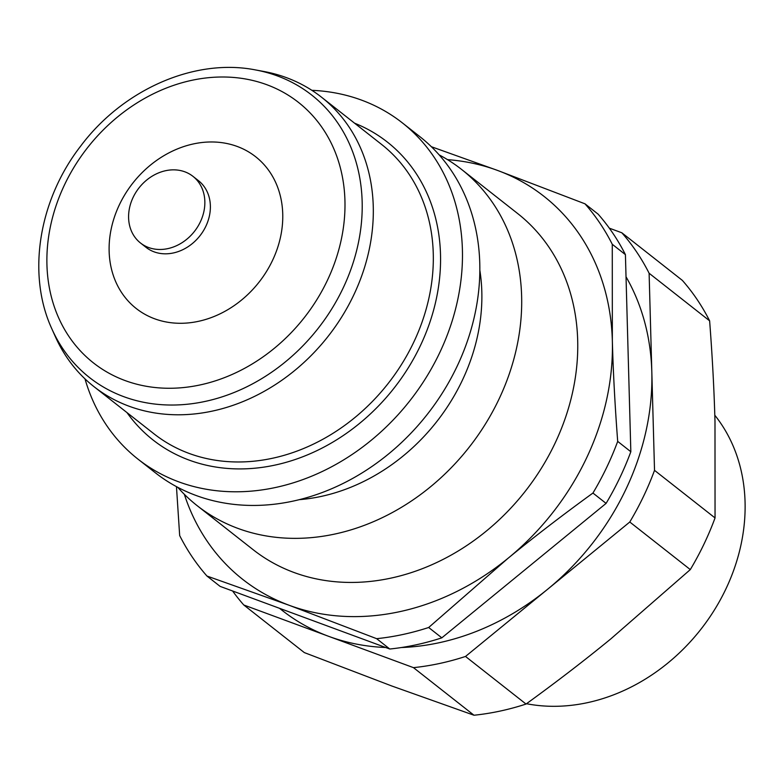 <?xml version="1.0" encoding="UTF-8"?>
<svg xmlns="http://www.w3.org/2000/svg" width="784" height="784" viewBox="0 0 784 784"><rect width="100%" height="100%" fill="white"/><g stroke="black" fill="none" stroke-linecap="round" stroke-linejoin="round"><path stroke-width="1.18" d="M133.172 197.274A42.414 35.241 -51.8 0 0 140.503 243.001A42.414 35.241 -51.8 0 0 200.273 222.048A42.414 35.241 -51.8 0 0 192.933 176.322A42.414 35.241 -51.8 0 0 133.172 197.274M51.862 328.868L55.399 336.757A184.093 152.949 -51.8 0 0 93.992 386.659A184.093 152.949 -51.8 0 0 353.408 295.715A184.093 152.949 -51.8 0 0 321.567 97.236A184.093 152.949 -51.8 0 0 263.973 71.501L255.476 69.923C194.481 57.889 122.784 89.641 80.605 146.187C38.759 200.126 26.676 274.224 51.862 328.868A179.703 149.303 -51.8 0 0 123.784 396.675A179.703 149.303 -51.8 0 0 342.775 288.796A179.703 149.303 -51.8 0 0 277.448 75.95A179.703 149.303 -51.8 0 0 255.476 69.923M84.995 378.878A213.875 177.694 -51.8 0 0 137.955 459.11L155.33 472.772A213.875 177.694 -51.8 0 0 456.709 367.118A213.875 177.694 -51.8 0 0 419.724 136.534L402.349 122.872A213.875 177.694 -51.8 0 0 311.895 90.327M137.955 459.11A213.875 177.694 -51.8 0 0 439.344 353.457A213.875 177.694 -51.8 0 0 402.349 122.872M299.429 499.653A184.093 152.949 -51.8 0 0 461.972 381.083A184.093 152.949 -51.8 0 0 479.837 270.225M177.743 487.325A213.875 177.694 -51.8 0 0 197.176 505.68A213.875 177.694 -51.8 0 0 498.565 400.026A213.875 177.694 -51.8 0 0 461.57 169.432A213.875 177.694 -51.8 0 0 439.158 154.879M197.176 505.68L253.232 549.76A213.875 177.694 -51.8 0 0 554.621 444.107A213.875 177.694 -51.8 0 0 517.626 213.513L461.57 169.432M526.476 703.718A180.487 149.95 -51.8 0 0 725.602 589.568A180.487 149.95 -51.8 0 0 714.802 415.236M401.457 647.525A243.648 202.429 -51.8 0 0 547.644 589.235L629.777 522.007A266.207 221.176 -51.8 0 0 643.399 496.644A266.207 221.176 -51.8 0 0 654.522 470.351L649.113 273.253L709.628 320.842C712.352 356.563 714.136 390.109 714.988 421.469L715.047 517.94L654.522 470.351M629.777 522.007L690.302 569.596A266.207 221.176 -51.8 0 0 703.924 544.233A266.207 221.176 -51.8 0 0 715.047 517.94M690.302 569.596L610.805 638.901C584.668 660.314 556.405 682.031 526.035 704.052L465.51 656.453L547.644 589.235A243.648 202.429 -51.8 0 0 625.554 490.049A243.648 202.429 -51.8 0 0 651.818 371.802A243.648 202.429 -51.8 0 0 626.034 276.801M279.516 608.306L282.201 610.422A243.648 202.429 -51.8 0 0 328.633 636.324A243.648 202.429 -51.8 0 0 385.699 647.506M592.939 493.048L606.091 503.387L441.823 637.833L428.672 627.494L508.159 558.188C534.306 536.775 562.559 515.068 592.939 493.048A266.207 221.176 -51.8 0 0 606.561 467.676A266.207 221.176 -51.8 0 0 617.694 441.392C614.979 405.671 613.186 372.126 612.343 340.756L612.275 244.294L625.416 254.633L630.836 451.731L617.694 441.392M606.091 503.387A266.207 221.176 -51.8 0 0 619.713 478.015A266.207 221.176 -51.8 0 0 630.836 451.731M184.338 494.312A243.648 202.429 -51.8 0 0 289.149 605.277L376.643 638.676L389.785 649.015L220.098 586.373L206.956 576.034L289.149 605.277A243.648 202.429 -51.8 0 0 508.159 558.188A243.648 202.429 -51.8 0 0 586.079 459.012A243.648 202.429 -51.8 0 0 612.343 340.756A243.648 202.429 -51.8 0 0 497.507 170.412L431.367 146.716M709.628 320.842A266.207 221.176 -51.8 0 0 682.345 280.378L621.83 232.779L609.335 228.173M391.794 685.99L304.31 652.582L243.785 604.993L413.472 667.645L473.997 715.233L391.794 685.99M625.416 254.633A266.207 221.176 -51.8 0 0 598.133 214.159L584.991 203.82L497.507 170.412A243.648 202.429 -51.8 0 0 447.497 159.632M176.459 486.639L179.673 535.56A266.207 221.176 -51.8 0 0 206.956 576.034M376.643 638.676A266.207 221.176 -51.8 0 0 428.672 627.494M389.785 649.015A266.207 221.176 -51.8 0 0 441.823 637.833M612.275 244.294A266.207 221.176 -51.8 0 0 584.991 203.82M232.593 590.979A266.207 221.176 -51.8 0 0 243.785 604.993M413.472 667.645A266.207 221.176 -51.8 0 0 465.51 656.453M649.113 273.253A266.207 221.176 -51.8 0 0 621.83 232.779M473.997 715.233A266.207 221.176 -51.8 0 0 526.035 704.052M140.503 243.001L146.03 247.342A42.414 35.241 -51.8 0 0 154.115 251.85A42.414 35.241 -51.8 0 0 205.8 226.39A42.414 35.241 -51.8 0 0 198.46 180.663L192.933 176.322M154.654 318.794A96.559 80.223 -51.8 0 0 272.322 260.837A96.559 80.223 -51.8 0 0 237.219 146.461A96.559 80.223 -51.8 0 0 119.55 204.428A96.559 80.223 -51.8 0 0 154.654 318.794M64.807 184.22A165.757 137.719 -51.8 0 0 125.068 380.554A165.757 137.719 -51.8 0 0 327.065 281.044A165.757 137.719 -51.8 0 0 266.805 84.711A165.757 137.719 -51.8 0 0 64.807 184.22M93.992 386.659L153.997 433.836A184.093 152.949 -51.8 0 0 189.071 453.407A184.093 152.949 -51.8 0 0 413.413 342.892A184.093 152.949 -51.8 0 0 381.573 144.413L321.567 97.236M126.988 412.609A189.503 157.447 -51.8 0 0 189.13 460.1A189.503 157.447 -51.8 0 0 419.136 348.263A189.503 157.447 -51.8 0 0 354.574 123.186"/></g></svg>

